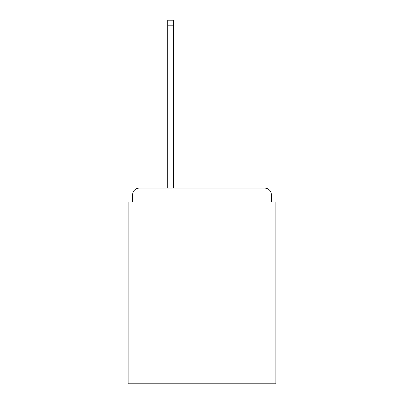 <?xml version="1.0" encoding="UTF-8"?>
<svg xmlns="http://www.w3.org/2000/svg" width="404" height="404" viewBox="0 0 404 404"><rect width="100%" height="100%" fill="white"/><g stroke="black" fill="none" stroke-linecap="round" stroke-linejoin="round"><path stroke-width="0.61" d="M275.887 300.066L275.887 202L271.407 202L271.407 194.834A6.717 6.717 0 0 0 264.691 188.118L139.309 188.118A6.717 6.717 0 0 0 132.593 194.834L132.593 202L128.113 202L128.113 383.8L275.887 383.8L275.887 300.066L128.113 300.066M132.593 194.834L132.593 202M264.691 188.118L236.926 188.118M167.074 188.118L139.309 188.118M271.407 202L271.407 194.834M173.563 25.795L167.746 25.795L167.746 20.2L173.563 20.2L173.563 188.118M167.746 25.795L167.746 188.118"/></g></svg>
